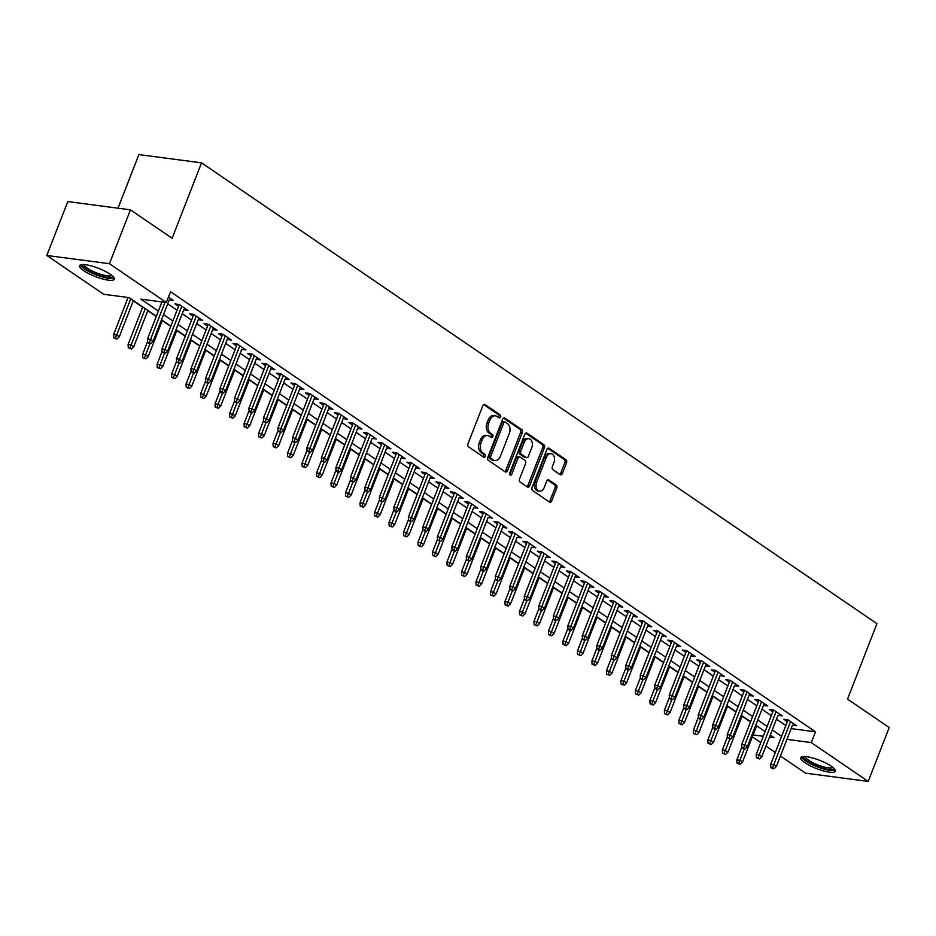 <?xml version="1.0" encoding="UTF-8"?>
<svg xmlns="http://www.w3.org/2000/svg" width="936" height="936" viewBox="0 0 936 936"><rect width="100%" height="100%" fill="white"/><g stroke="black" fill="none" stroke-linecap="round" stroke-linejoin="round"><path stroke-width="1.4" d="M500.608 417.023A1.638 1.147 97.5 0 0 500.187 414.87L485.07 404.551A2.34 1.626 97.5 0 0 484.544 404.352A2.34 1.626 97.5 0 0 482.824 405.697L467.977 443.781A2.34 1.626 97.5 0 0 468.573 446.858L483.69 457.177A1.638 1.147 97.5 0 0 484.848 454.217L482.882 452.884A7.476 5.218 97.5 0 1 480.975 443.009L482.215 439.826A7.476 5.218 97.5 0 1 487.738 435.521A7.476 5.218 97.5 0 1 489.399 436.164L491.365 437.498A1.638 1.147 97.5 0 0 492.511 434.538L490.558 433.204A7.476 5.218 97.5 0 1 488.65 423.329L489.879 420.159A7.476 5.218 97.5 0 1 495.413 415.841A7.476 5.218 97.5 0 1 497.075 416.497L499.028 417.83A1.638 1.147 97.5 0 0 500.608 417.023M498.49 417.456A1.638 1.147 97.5 0 0 498.49 414.648L483.701 404.551M483.14 456.803A1.638 1.147 97.5 0 0 483.151 453.995L481.198 452.661L482.882 452.884M490.815 437.135A1.638 1.147 97.5 0 0 490.827 434.316L488.861 432.982L490.558 433.204M804.831 762.688A18.58 4.423 21.3 0 1 800.725 757.68A18.58 4.423 21.3 0 1 812.764 758.008A18.58 4.423 21.3 0 1 831.238 766.174A18.58 4.423 21.3 0 1 835.345 771.182A18.58 4.423 21.3 0 1 823.294 770.855A18.58 4.423 21.3 0 1 804.831 762.688M83.76 270.703A18.58 4.423 21.3 0 1 79.654 265.695A18.58 4.423 21.3 0 1 91.693 266.023A18.58 4.423 21.3 0 1 110.167 274.189A18.58 4.423 21.3 0 1 114.262 279.197A18.58 4.423 21.3 0 1 102.223 278.869A18.58 4.423 21.3 0 1 83.76 270.703M560.137 474.646A2.34 1.626 97.5 0 0 560.652 474.856A2.34 1.626 97.5 0 0 562.384 473.511L566.549 462.829A2.34 1.626 97.5 0 0 565.952 459.74L549.163 448.285A2.34 1.626 97.5 0 0 548.636 448.075A2.34 1.626 97.5 0 0 546.916 449.432L532.069 487.504A2.34 1.626 97.5 0 0 532.666 490.593L549.455 502.047A2.34 1.626 97.5 0 0 549.97 502.246A2.34 1.626 97.5 0 0 551.702 500.9L556.733 487.995A2.34 1.626 97.5 0 0 556.136 484.906L548.952 480.004A2.34 1.626 97.5 0 0 548.426 479.805A2.34 1.626 97.5 0 0 546.706 481.151L544.202 487.551A6.248 4.364 97.5 0 1 539.581 491.154A6.248 4.364 97.5 0 1 536.597 482.356L546.367 457.294A6.248 4.364 97.5 0 1 550.988 453.691A6.248 4.364 97.5 0 1 553.983 462.489L552.357 466.666A2.34 1.626 97.5 0 0 552.954 469.743L560.137 474.646M156.359 316.239L129.086 297.625L103.685 294.278L46.8 255.469L67.802 201.579L130.443 209.839L172.107 238.27L201.521 162.841L876.938 623.668L847.525 699.11L889.2 727.541L868.198 781.42L805.557 773.159L780.437 756.019M130.443 209.839L109.43 263.718L166.327 302.527L140.927 299.181L158.371 311.08M791.119 728.606L815.502 731.823L170.528 291.751L166.327 302.527M815.502 731.823L811.301 742.599L868.198 781.42M522.3 432.631A2.34 1.626 97.5 0 0 521.703 429.554L504.913 418.099A2.34 1.626 97.5 0 0 504.399 417.889A2.34 1.626 97.5 0 0 502.667 419.234L487.82 457.318A2.34 1.626 97.5 0 0 488.416 460.407L505.206 471.861A2.34 1.626 97.5 0 0 505.732 472.06A2.34 1.626 97.5 0 0 507.452 470.714L522.3 432.631L520.603 432.409A2.34 1.626 97.5 0 0 520.006 429.32L503.545 418.099M527.038 433.192L543.828 444.647A2.34 1.626 97.5 0 1 544.424 447.724L529.577 485.807A2.34 1.626 97.5 0 1 527.845 487.153A2.34 1.626 97.5 0 1 527.331 486.954L520.147 482.052A2.34 1.626 97.5 0 1 519.55 478.963L525.564 463.519A2.34 1.626 97.5 0 0 524.967 460.43L520.205 457.177A2.34 1.626 97.5 0 0 519.691 456.979A2.34 1.626 97.5 0 0 517.959 458.324L511.688 474.4A1.638 1.147 97.5 0 1 509.699 473.043L524.792 434.327A2.34 1.626 97.5 0 1 526.523 432.982A2.34 1.626 97.5 0 1 527.038 433.192L525.962 433.052M169.217 299.953L173.476 300.526L168.445 297.098M183.713 309.839L187.96 310.413L179.267 304.481L175.032 303.919L178.577 306.329M198.21 319.726L202.457 320.299L193.764 314.367L189.528 313.806L193.062 316.228M212.694 329.612L216.953 330.186L208.26 324.254L204.025 323.704L207.558 326.114M222.768 334.164L205.429 378.635L208.482 379.033L211.091 380.812L227.916 337.662L227.214 339.522L231.449 340.084L222.745 334.14L218.521 333.59L222.054 336.001M241.687 349.397L245.946 349.97L237.241 344.038L233.017 343.477L236.551 345.887M256.183 359.284L260.43 359.857L251.737 353.925L247.502 353.363L251.047 355.774M271.417 367.345L270.691 369.193L274.927 369.743L266.233 363.811L261.998 363.25L265.531 365.672M285.913 377.243L285.188 379.08L289.423 379.63L280.73 373.698L276.494 373.148L280.028 375.558M299.66 388.955L303.919 389.528L295.214 383.596L290.991 383.035L294.524 385.445M314.157 398.841L318.415 399.415L309.711 393.483L305.487 392.921L309.02 395.331M329.39 406.903L328.676 408.751L332.9 409.301L324.207 403.369L319.972 402.808L323.517 405.23M343.886 416.789L343.161 418.638L347.396 419.188L338.703 413.256L334.468 412.706L338.001 415.116M357.634 428.512L361.893 429.086L353.2 423.154L348.964 422.592L352.498 425.002M372.13 438.399L376.389 438.972L367.684 433.04L363.46 432.479L366.994 434.889M387.364 446.46L386.65 448.297L390.885 448.859L382.18 442.927L377.957 442.365L381.49 444.775M396.7 452.825L379.361 497.297L382.403 497.706L385.012 499.485L401.836 456.335L401.146 458.195L405.37 458.745L396.677 452.813L392.441 452.263L395.986 454.674M411.196 462.723L393.857 507.195L396.899 507.593L399.508 509.371L416.333 466.222L415.631 468.082L419.866 468.643L411.173 462.7L406.938 462.15L410.471 464.56M430.104 477.957L434.362 478.53L425.669 472.598L421.434 472.036L424.967 474.447M445.337 486.018L444.623 487.855L448.859 488.416L440.154 482.485L435.93 481.923L439.464 484.333M459.096 497.73L463.355 498.303L454.65 492.371L450.427 491.81L453.96 494.231M473.593 507.628L477.84 508.19L469.147 502.258L464.911 501.708L468.456 504.118M488.089 517.514L492.336 518.088L483.643 512.156L479.407 511.594L482.941 514.004M502.573 527.401L506.832 527.974L498.139 522.042L493.904 521.481L497.437 523.891M517.07 537.287L521.329 537.861L512.624 531.929L508.4 531.367L511.933 533.789M531.566 547.174L535.825 547.747L527.12 541.815L522.896 541.265L526.43 543.676M546.062 557.072L550.309 557.645L541.616 551.702L537.381 551.152L540.926 553.562M561.296 565.133L560.57 566.97L564.806 567.532L556.113 561.6L551.877 561.038L555.411 563.449M575.792 575.02L575.067 576.857L579.302 577.418L570.609 571.486L566.374 570.925L569.907 573.335M585.117 581.385L567.778 625.856L570.831 626.266L573.44 628.044L590.265 584.895L589.563 586.755L593.798 587.305L585.094 581.373L580.87 580.823L584.403 583.233M604.036 596.63L608.295 597.203L599.59 591.26L595.366 590.71L598.9 593.12M618.532 606.516L622.779 607.09L614.086 601.158L609.851 600.596L613.396 603.006M633.766 614.578L633.04 616.414L637.276 616.976L628.582 611.044L624.347 610.483L627.88 612.893M648.262 624.464L647.537 626.313L651.772 626.863L643.079 620.931L638.843 620.369L642.377 622.791M662.009 636.188L666.268 636.749L657.563 630.817L653.34 630.267L656.873 632.678M676.506 646.074L680.764 646.647L672.06 640.715L667.836 640.154L671.369 642.564M691.739 654.135L691.025 655.972L695.249 656.534L686.556 650.602L682.321 650.04L685.866 652.45M701.076 660.5L683.736 704.972L686.778 705.37L689.387 707.16L706.212 664.01L705.51 665.859L709.745 666.42L701.052 660.488L696.817 659.927L700.35 662.349M719.983 675.733L724.242 676.307L715.549 670.375L711.313 669.825L714.847 672.235M734.479 685.632L738.738 686.205L730.033 680.261L725.809 679.712L729.343 682.122M749.713 693.693L748.999 695.53L753.234 696.091L744.529 690.16L740.306 689.598L743.839 692.008M759.049 700.058L741.71 744.529L744.752 744.927L747.361 746.717L764.185 703.568L763.495 705.416L767.719 705.978L759.026 700.046L754.79 699.485L758.335 701.895M777.968 715.291L782.215 715.865L773.522 709.933L769.287 709.371L772.82 711.793M167.708 303.814L177.068 310.202M182.204 313.7L191.564 320.089M196.7 323.599L206.049 329.975M211.197 333.485L220.545 339.862M225.681 343.372L235.041 349.76M240.178 353.258L249.538 359.646M254.674 363.145L264.034 369.533M269.17 373.043L278.519 379.419M283.666 382.929L293.015 389.306M298.151 392.816L307.511 399.204M312.647 402.702L322.007 409.09M327.144 412.6L336.504 418.977M341.64 422.487L350.988 428.863M356.136 432.373L365.485 438.762M370.621 442.26L379.981 448.648M385.117 452.158L394.477 458.535M399.613 462.045L408.974 468.421M414.11 471.931L423.458 478.319M428.606 481.818L437.954 488.206M443.091 491.704L452.451 498.092M457.587 501.602L466.947 507.979M472.083 511.489L481.443 517.865M486.58 521.375L495.928 527.764M501.076 531.262L510.424 537.65M515.56 541.16L524.92 547.537M530.057 551.047L539.417 557.423M544.553 560.933L553.913 567.321M559.049 570.82L568.398 577.208M573.546 580.706L582.894 587.094M588.03 590.604L597.39 596.981M602.527 600.491L611.887 606.867M617.023 610.377L626.383 616.765M631.519 620.264L640.867 626.652M646.015 630.162L655.364 636.538M660.5 640.048L669.86 646.425M674.996 649.935L684.356 656.323M689.493 659.822L698.853 666.21M703.989 669.72L713.337 676.096M718.485 679.606L727.834 685.983M732.97 689.493L742.33 695.881M747.466 699.379L756.826 705.767M761.962 709.266L771.322 715.654M776.459 719.164L785.807 725.54M792.453 725.189L796.712 725.763L788.018 719.819L783.783 719.269L787.316 721.679M133.275 300.83L142.635 307.207M147.771 310.717L156.254 316.508M162.267 320.603L170.75 326.395M176.764 330.49L185.246 336.281M191.26 340.388L199.742 346.168M205.744 350.275L214.227 356.054M220.241 360.161L228.723 365.953M234.737 370.048L243.22 375.839M249.233 379.934L257.716 385.726M263.73 389.832L272.212 395.612M278.214 399.719L286.697 405.51M292.711 409.605L301.193 415.397M307.207 419.492L315.689 425.283M321.703 429.39L330.186 435.17M336.2 439.276L344.682 445.068M350.684 449.163L359.167 454.954M365.18 459.05L373.663 464.841M379.677 468.948L388.159 474.727M394.173 478.834L402.655 484.614M408.669 488.721L417.152 494.512M423.154 498.607L431.636 504.399M437.65 508.494L446.133 514.285M452.146 518.392L460.629 524.172M466.643 528.278L475.125 534.07M481.139 538.165L489.622 543.956M495.624 548.051L504.106 553.843M510.12 557.95L518.602 563.729M524.616 567.836L533.099 573.628M539.113 577.723L547.595 583.514M553.609 587.609L562.091 593.401M568.093 597.507L576.576 603.287M582.59 607.394L591.072 613.174M597.086 617.28L605.569 623.072M611.582 627.167L620.065 632.958M626.079 637.053L634.561 642.845M640.563 646.952L649.046 652.731M655.06 656.838L663.542 662.63M669.556 666.725L678.038 672.516M684.052 676.611L692.535 682.402M698.548 686.509L707.031 692.289M713.033 696.396L721.516 702.187M727.529 706.282L736.012 712.074M742.026 716.169L750.508 721.96M201.521 162.841L138.891 154.58L117.983 208.201M46.8 255.469L109.43 263.718M775.3 752.509L765.94 746.132M760.804 742.622L752.322 736.843M769.462 737.088L774.06 737.697L770.246 735.088M765.11 731.578L755.75 725.201M750.613 721.691L741.253 715.315M736.117 711.805L726.769 705.416M721.621 701.918L712.273 695.53M707.136 692.032L697.776 685.643M692.64 682.133L683.28 675.757M678.144 672.247L668.784 665.87M663.647 662.36L654.299 655.972M649.151 652.474L639.803 646.086M634.667 642.576L625.307 636.199M620.17 632.689L610.81 626.313M605.674 622.803L596.314 616.414M591.178 612.916L581.829 606.528M576.681 603.018L567.333 596.641M562.197 593.131L552.837 586.755M547.7 583.245L538.34 576.857M533.204 573.358L523.844 566.97M518.708 563.472L509.359 557.084M504.211 553.574L494.863 547.197M489.727 543.687L480.367 537.311M475.231 533.801L465.871 527.413M460.734 523.914L451.374 517.526M446.238 514.016L436.89 507.64M431.742 504.13L422.393 497.753M417.257 494.243L407.897 487.855M402.761 484.357L393.401 477.968M388.264 474.458L378.904 468.082M373.768 464.572L364.42 458.195M359.272 454.685L349.924 448.309M344.787 444.799L335.427 438.411M330.291 434.912L320.931 428.524M315.795 425.014L306.435 418.638M301.298 415.128L291.95 408.751M286.802 405.241L277.454 398.853M272.317 395.355L262.957 388.966M257.821 385.456L248.461 379.08M243.325 375.57L233.965 369.193M228.829 365.683L219.48 359.295M214.332 355.797L204.984 349.409M199.848 345.91L190.488 339.522M185.351 336.012L175.991 329.636M170.855 326.126L161.495 319.749M753.059 734.924L763.273 736.269M786.919 739.381L811.301 742.599M163.507 314.59L172.867 320.978M178.004 324.476L187.352 330.864M192.5 334.374L201.848 340.751M206.996 344.261L216.345 350.637M221.481 354.147L230.841 360.535M235.977 364.034L245.337 370.422M250.474 373.92L259.822 380.308M264.97 383.818L274.318 390.195M279.466 393.705L288.814 400.081M293.951 403.591L303.311 409.98M308.447 413.478L317.807 419.866M322.943 423.376L332.292 429.753M337.44 433.263L346.788 439.639M351.936 443.149L361.284 449.537M366.421 453.036L375.781 459.424M380.917 462.934L390.277 469.31M395.413 472.82L404.761 479.197M409.909 482.707L419.258 489.095M424.406 492.593L433.754 498.982M438.89 502.48L448.25 508.868M453.387 512.378L462.747 518.755M467.883 522.265L477.231 528.641M482.379 532.151L491.728 538.539M496.876 542.038L506.224 548.426M511.36 551.936L520.72 558.312M525.856 561.822L535.216 568.199M540.353 571.709L549.701 578.097M554.849 581.595L564.197 587.983M569.345 591.493L578.694 597.87M583.83 601.38L593.19 607.756M598.326 611.267L607.686 617.643M612.823 621.153L622.171 627.541M627.319 631.039L636.667 637.428M641.815 640.938L651.163 647.314M656.3 650.824L665.66 657.201M670.796 660.711L680.156 667.099M685.292 670.597L694.641 676.985M699.789 680.495L709.137 686.872M714.285 690.382L723.633 696.758M728.77 700.268L738.13 706.657M743.266 710.155L752.626 716.543M757.762 720.041L767.11 726.43M772.258 729.94L781.607 736.316M169.24 299.965L153.118 341.254L150.509 339.475L164.982 302.351M183.737 309.851L167.602 351.14L164.993 349.362L181.818 306.224M198.221 319.738L198.947 317.901M212.718 329.636L213.443 327.787M241.71 349.409L225.588 390.698L222.979 388.92L239.791 345.77M256.207 359.295L256.92 357.458M299.684 388.966L300.397 387.13M314.18 398.853L314.894 397.016M357.657 428.524L358.383 426.687M372.154 438.411L356.031 479.7L353.422 477.922L370.246 434.784M430.127 477.968L414.005 519.258L411.395 517.479L428.22 474.33M459.12 497.753L442.997 539.042L440.388 537.264L457.201 494.114M473.616 507.64L457.482 548.929L454.873 547.15L471.697 504.001M488.101 517.526L471.978 558.815L469.369 557.037L486.193 513.887M502.597 527.413L503.322 525.576M517.093 537.311L500.971 578.6L498.361 576.81L515.186 533.672M531.59 547.197L515.467 588.487L512.858 586.708L529.671 543.559M546.086 557.084L529.952 598.373L527.342 596.595L544.167 553.445M604.059 596.641L604.773 594.805M618.556 606.528L619.269 604.691M662.033 636.199L662.746 634.351M676.529 646.086L677.243 644.249M720.006 675.757L703.884 717.046L701.275 715.268L718.099 672.118M734.503 685.643L718.38 726.933L715.771 725.154L732.595 682.005M777.98 715.315L761.857 756.604L759.248 754.825L776.073 711.676M792.476 725.201L776.353 766.49L773.744 764.712L790.569 721.562M495.413 415.841L493.717 415.619A7.476 5.218 97.5 0 0 488.194 419.936L489.879 420.159M488.861 432.982A7.476 5.218 97.5 0 1 486.954 423.107L488.194 419.936M487.738 435.521L486.053 435.298A7.476 5.218 97.5 0 0 480.519 439.604L482.215 439.826M481.198 452.661A7.476 5.218 97.5 0 1 479.279 442.775L480.519 439.604M504.878 471.639A2.34 1.626 97.5 0 0 505.768 470.492L520.603 432.409M505.323 422.124A1.638 1.147 97.5 0 0 503.755 422.92L490.721 456.347A1.638 1.147 97.5 0 0 491.143 458.511L493.202 459.915A7.476 5.218 97.5 0 0 494.863 460.559A7.476 5.218 97.5 0 0 500.397 456.253L509.301 433.403A7.476 5.218 97.5 0 0 507.394 423.528L505.323 422.124M503.638 421.902A1.638 1.147 97.5 0 0 502.059 422.698L503.755 422.92M494.863 460.559L493.167 460.336A7.476 5.218 97.5 0 1 491.505 459.693L489.446 458.289A1.638 1.147 97.5 0 1 489.025 456.125L502.059 422.698M525.669 433.192L542.131 444.425L543.828 444.647M527.003 486.732A2.34 1.626 97.5 0 0 527.881 485.585L542.728 447.502A2.34 1.626 97.5 0 0 542.131 444.425M518.509 456.955A2.34 1.626 97.5 0 0 517.994 456.756A2.34 1.626 97.5 0 0 516.262 458.102L509.991 474.178L511.688 474.4M531.812 447.502A6.248 4.364 97.5 0 0 528.828 438.703A6.248 4.364 97.5 0 0 524.207 442.307L520.767 451.14A2.34 1.626 97.5 0 0 521.364 454.217L526.126 457.47A2.34 1.626 97.5 0 0 526.64 457.681A2.34 1.626 97.5 0 0 528.372 456.323L531.812 447.502M528.828 438.703L527.132 438.481A6.248 4.364 97.5 0 0 522.51 442.084L524.207 442.307M526.64 457.681L524.956 457.447A2.34 1.626 97.5 0 1 524.429 457.248L519.667 453.995A2.34 1.626 97.5 0 1 519.07 450.906L522.51 442.084M550.988 453.691L549.303 453.469A6.248 4.364 97.5 0 0 544.67 457.072L546.367 457.294M539.581 491.154L537.896 490.932A6.248 4.364 97.5 0 1 534.901 482.134L544.67 457.072M549.128 501.825A2.34 1.626 97.5 0 0 550.005 500.678L555.036 487.773A2.34 1.626 97.5 0 0 554.44 484.684L547.583 480.004M559.81 474.423A2.34 1.626 97.5 0 0 560.687 473.288L564.853 462.595A2.34 1.626 97.5 0 0 564.256 459.517L547.794 448.285M113.759 337.896L116.906 339.113L113.759 337.896L113.595 334.608L116.649 335.018L119.258 336.796L133.38 300.561M115.456 338.118L130.771 298.783M113.595 334.608L128.068 297.496M119.258 336.796L116.906 339.113M149.315 342.588L147.619 342.365L149.07 343.348L150.766 343.57L149.315 342.588L150.509 339.475L147.455 339.078L161.928 301.954M147.455 339.078L147.619 342.365M150.766 343.57L153.118 341.254M112.671 276.155A16.076 3.826 21.3 0 1 102.937 276.483A16.076 3.826 21.3 0 1 86.206 269.217A16.076 3.826 21.3 0 1 82.883 264.537M84.123 264.572A14.882 3.545 -158.7 0 0 87.469 268.246A14.882 3.545 -158.7 0 0 101.626 274.611A14.882 3.545 -158.7 0 0 111.735 275.348M80.449 264.946A18.463 4.399 -158.7 0 0 84.509 268.995A18.463 4.399 -158.7 0 0 101.228 276.623A18.463 4.399 -158.7 0 0 114.192 278.097M833.742 768.14A16.076 3.826 21.3 0 1 832.888 769.24A16.076 3.826 21.3 0 1 814.718 765.203A16.076 3.826 21.3 0 1 803.954 756.522M805.194 756.569A14.882 3.545 -158.7 0 0 816.8 764.513A14.882 3.545 -158.7 0 0 832.256 767.684A14.882 3.545 -158.7 0 0 832.806 767.333M801.532 756.932A18.463 4.399 -158.7 0 0 816.683 766.631A18.463 4.399 -158.7 0 0 834.994 770.211A18.463 4.399 -158.7 0 0 835.263 770.082M128.255 347.794L131.403 348.999L128.255 347.794L128.092 344.506L131.145 344.904L133.754 346.683L147.876 310.448M129.952 348.016L145.267 308.669M128.092 344.506L142.74 306.938M133.754 346.683L131.403 348.999M142.752 357.681L145.899 358.886L142.752 357.681L142.588 354.393L145.63 354.791L148.239 356.569L162.373 320.334M144.448 357.903L150.052 343.477M142.588 354.393L147.584 341.581M148.239 356.569L145.899 358.886M157.248 367.567L160.384 368.784L157.248 367.567L157.084 364.279L160.126 364.677L162.735 366.467L176.869 330.232M158.944 367.79L164.537 353.363M157.084 364.279L162.08 351.468M162.735 366.467L160.384 368.784M171.744 377.454L174.88 378.67L171.744 377.454L171.581 374.166L174.623 374.575L177.232 376.354L191.365 340.119M173.429 377.676L179.033 363.262M171.581 374.166L176.565 361.355M177.232 376.354L174.88 378.67M163.812 352.474L162.115 352.252L165.262 353.457L163.812 352.474L164.993 349.362L161.951 348.964L179.291 304.493M161.951 348.964L162.115 352.252M165.262 353.457L167.602 351.14M193.787 314.379L176.448 358.851L179.49 359.248L196.314 316.111M178.308 362.361L176.611 362.138L179.747 363.355L178.308 362.361L179.49 359.248L182.099 361.039L198.923 317.889M176.448 358.851L176.611 362.138M179.747 363.355L182.099 361.039M208.272 324.265L190.944 368.737L193.986 369.147L210.811 325.997M192.793 372.247L191.108 372.025L194.243 373.242L192.793 372.247L193.986 369.147L196.595 370.925L213.42 327.775M190.944 368.737L191.108 372.025M194.243 373.242L196.595 370.925M207.289 382.145L205.592 381.911L207.043 382.906L208.74 383.128L207.289 382.145L225.307 335.884M205.429 378.635L205.592 381.911M208.74 383.128L211.091 380.812M186.229 387.34L189.376 388.557L186.229 387.34L186.065 384.064L189.119 384.462L191.728 386.24L205.85 350.005M187.925 387.562L193.53 373.148M186.065 384.064L191.061 371.253M191.728 386.24L189.376 388.557M221.785 392.032L220.089 391.81L221.539 392.792L223.236 393.015L221.785 392.032L222.979 388.92L219.925 388.522L237.264 344.05M219.925 388.522L220.089 391.81M223.236 393.015L225.588 390.698M200.725 397.238L203.872 398.443L200.725 397.238L200.561 393.951L203.615 394.349L206.224 396.127L220.346 359.892M202.422 397.461L208.026 383.035M200.561 393.951L205.557 381.139M206.224 396.127L203.872 398.443M251.761 353.937L234.421 398.408L237.463 398.806L254.288 355.668M236.281 401.918L234.585 401.696L237.732 402.913L236.281 401.918L237.463 398.806L240.072 400.596L256.897 357.447M234.421 398.408L234.585 401.696M237.732 402.913L240.072 400.596M215.221 407.125L218.369 408.33L215.221 407.125L215.058 403.837L218.1 404.235L220.709 406.013L234.842 369.779M216.918 407.347L222.522 392.921M215.058 403.837L220.054 391.026M220.709 406.013L218.369 408.33M266.257 363.823L248.917 408.295L251.959 408.704L268.784 365.555M250.778 411.805L249.081 411.583L252.217 412.799L250.778 411.805L251.959 408.704L254.569 410.483L271.393 367.333M248.917 408.295L249.081 411.583M252.217 412.799L254.569 410.483M229.718 417.011L232.853 418.228L229.718 417.011L229.554 413.724L232.596 414.133L235.205 415.912L249.339 379.677M231.414 417.234L237.007 402.808M229.554 413.724L234.55 400.912M235.205 415.912L232.853 418.228M280.741 373.721L263.414 418.193L266.456 418.591L283.28 375.441M265.262 421.691L263.578 421.469L266.713 422.686L265.262 421.691L266.456 418.591L269.065 420.369L285.889 377.22M263.414 418.193L263.578 421.469M266.713 422.686L269.065 420.369M244.214 426.898L247.35 428.115L244.214 426.898L244.05 423.61L247.092 424.02L249.701 425.798L263.835 389.563M245.899 427.12L251.503 412.706M244.05 423.61L249.034 410.81M249.701 425.798L247.35 428.115M295.238 383.608L277.898 428.08L280.952 428.477L297.777 385.328M279.759 431.59L278.062 431.367L281.209 432.572L279.759 431.59L280.952 428.477L283.561 430.256L300.386 387.118M277.898 428.08L278.062 431.367M281.209 432.572L283.561 430.256M258.699 436.796L261.846 438.001L258.699 436.796L258.535 433.508L261.589 433.906L264.198 435.685L278.32 399.45M260.395 437.018L265.999 422.592M258.535 433.508L263.531 420.697M264.198 435.685L261.846 438.001M309.734 393.494L292.395 437.966L295.448 438.364L312.261 395.226M294.255 441.476L292.558 441.254L294.009 442.237L295.706 442.459L294.255 441.476L295.448 438.364L298.058 440.142L314.87 397.004M292.395 437.966L292.558 441.254M295.706 442.459L298.058 440.142M273.195 446.683L276.342 447.888L273.195 446.683L273.031 443.395L276.085 443.793L278.694 445.571L292.816 409.336M274.891 446.905L280.496 432.479M273.031 443.395L278.027 430.583M278.694 445.571L276.342 447.888M324.23 403.381L306.891 447.853L309.933 448.262L326.758 405.112M308.751 451.363L307.055 451.14L310.202 452.357L308.751 451.363L309.933 448.262L312.542 450.04L329.367 406.891M306.891 447.853L307.055 451.14M310.202 452.357L312.542 450.04M287.691 456.569L290.839 457.786L287.691 456.569L287.527 453.281L290.569 453.679L293.179 455.469L307.312 419.234M289.388 456.791L294.992 442.365M287.527 453.281L292.523 440.47M293.179 455.469L290.839 457.786M338.727 413.279L321.387 457.739L324.429 458.149L341.254 414.999M323.248 461.249L321.551 461.027L324.687 462.244L323.248 461.249L324.429 458.149L327.038 459.927L343.863 416.777M321.387 457.739L321.551 461.027M324.687 462.244L327.038 459.927M302.188 466.456L305.323 467.672L302.188 466.456L302.024 463.168L305.066 463.577L307.675 465.356L321.808 429.121M303.884 466.678L309.477 452.263M302.024 463.168L307.02 450.368M307.675 465.356L305.323 467.672M353.211 423.166L335.884 467.637L338.926 468.035L355.75 424.885M337.732 471.147L336.047 470.925L337.486 471.908L339.183 472.13L337.732 471.147L338.926 468.035L341.535 469.813L358.359 426.664M335.884 467.637L336.047 470.925M339.183 472.13L341.535 469.813M316.684 476.342L319.82 477.559L316.684 476.342L316.52 473.066L319.562 473.464L322.171 475.242L336.293 439.007M318.369 476.576L323.973 462.15M316.52 473.066L321.504 460.255M322.171 475.242L319.82 477.559M352.228 481.034L350.532 480.811L351.983 481.794L353.679 482.017L352.228 481.034L353.422 477.922L350.368 477.524L367.708 433.052M350.368 477.524L350.532 480.811M353.679 482.017L356.031 479.7M331.168 486.24L334.316 487.445L331.168 486.24L331.005 482.953L334.058 483.35L336.667 485.129L350.789 448.894M332.865 486.463L338.469 472.036M331.005 482.953L336.001 470.141M336.667 485.129L334.316 487.445M382.204 442.939L364.865 487.41L367.918 487.808L384.731 444.67M366.725 490.92L365.028 490.698L368.176 491.915L366.725 490.92L367.918 487.808L370.527 489.598L387.34 446.449M364.865 487.41L365.028 490.698M368.176 491.915L370.527 489.598M345.665 496.127L348.812 497.344L345.665 496.127L345.501 492.839L348.555 493.237L351.164 495.027L365.286 458.792M347.361 496.349L352.966 481.923M345.501 492.839L350.497 480.028M351.164 495.027L348.812 497.344M381.221 500.807L379.525 500.584L382.672 501.801L381.221 500.807L399.227 454.557M379.361 497.297L379.525 500.584M382.672 501.801L385.012 499.485M360.161 506.013L363.308 507.23L360.161 506.013L359.997 502.726L363.039 503.135L365.648 504.913L379.782 468.679M361.858 506.236L367.462 491.821M359.997 502.726L364.993 489.914M365.648 504.913L363.308 507.23M395.717 510.705L394.021 510.471L395.472 511.465L397.156 511.688L395.717 510.705L413.724 464.443M393.857 507.195L394.021 510.471M397.156 511.688L399.508 509.371M374.657 515.9L377.793 517.117L374.657 515.9L374.494 512.624L377.536 513.022L380.145 514.8L394.278 478.565M376.354 516.122L381.946 501.708M374.494 512.624L379.49 499.812M380.145 514.8L377.793 517.117M410.202 520.591L408.517 520.369L409.956 521.352L411.653 521.574L410.202 520.591L411.395 517.479L408.353 517.082L425.681 472.61M408.353 517.082L408.517 520.369M411.653 521.574L414.005 519.258M389.154 525.798L392.289 527.003L389.154 525.798L388.99 522.51L392.032 522.908L394.641 524.686L408.763 488.452M390.839 526.02L396.443 511.594M388.99 522.51L393.974 509.699M394.641 524.686L392.289 527.003M440.177 482.496L422.838 526.968L425.892 527.366L442.716 484.228M424.698 530.478L423.002 530.256L426.149 531.472L424.698 530.478L425.892 527.366L428.501 529.144L445.325 486.006M422.838 526.968L423.002 530.256M426.149 531.472L428.501 529.144M403.638 535.684L406.786 536.89L403.638 535.684L403.474 532.397L406.528 532.795L409.137 534.573L423.259 498.338M405.335 535.907L410.939 521.481M403.474 532.397L408.47 519.585M409.137 534.573L406.786 536.89M439.195 540.365L437.498 540.142L440.645 541.359L439.195 540.365L440.388 537.264L437.334 536.855L454.674 492.383M437.334 536.855L437.498 540.142M440.645 541.359L442.997 539.042M418.135 545.571L421.282 546.788L418.135 545.571L417.971 542.283L421.024 542.693L423.634 544.471L437.755 508.236M419.831 545.793L425.435 531.367M417.971 542.283L422.967 529.472M423.634 544.471L421.282 546.788M453.691 550.251L451.994 550.029L455.142 551.245L453.691 550.251L454.873 547.15L451.831 546.741L469.17 502.281M451.831 546.741L451.994 550.029M455.142 551.245L457.482 548.929M432.631 555.457L435.778 556.674L432.631 555.457L432.467 552.17L435.509 552.579L438.118 554.358L452.252 518.123M434.327 555.68L439.932 541.265M432.467 552.17L437.463 539.37M438.118 554.358L435.778 556.674M468.187 560.149L466.491 559.927L469.626 561.132L468.187 560.149L469.369 557.037L466.327 556.639L483.666 512.168M466.327 556.639L466.491 559.927M469.626 561.132L471.978 558.815M447.127 565.356L450.263 566.561L447.127 565.356L446.963 562.068L450.005 562.466L452.615 564.244L466.748 528.009M448.824 565.578L454.416 551.152M446.963 562.068L451.959 549.256M452.615 564.244L450.263 566.561M498.151 522.054L480.823 566.526L483.865 566.923L500.69 523.786M482.672 570.036L480.987 569.813L482.426 570.796L484.123 571.019L482.672 570.036L483.865 566.923L486.474 568.702L503.299 525.564M480.823 566.526L480.987 569.813M484.123 571.019L486.474 568.702M461.623 575.242L464.759 576.447L461.623 575.242L461.46 571.954L464.502 572.352L467.111 574.131L481.233 537.896M463.308 575.465L468.913 561.038M461.46 571.954L466.444 559.143M467.111 574.131L464.759 576.447M497.168 579.922L495.472 579.7L498.619 580.917L497.168 579.922L498.361 576.81L495.308 576.412L512.647 531.94M495.308 576.412L495.472 579.7M498.619 580.917L500.971 578.6M476.108 585.129L479.255 586.345L476.108 585.129L475.944 581.841L478.998 582.239L481.607 584.029L495.729 547.794M477.805 585.351L483.409 570.925M475.944 581.841L480.94 569.029M481.607 584.029L479.255 586.345M490.604 595.015L493.752 596.232L490.604 595.015L490.441 591.727L493.494 592.137L496.103 593.915L510.225 557.68M492.301 595.237L497.905 580.823M490.441 591.727L495.436 578.928M496.103 593.915L493.752 596.232M505.101 604.902L508.248 606.118L505.101 604.902L504.937 601.626L507.979 602.023L510.588 603.802L524.722 567.567M506.797 605.136L512.401 590.71M504.937 601.626L509.933 588.814M510.588 603.802L508.248 606.118M511.664 589.809L509.968 589.586L513.115 590.803L511.664 589.809L512.858 586.708L509.804 586.299L527.144 541.827M509.804 586.299L509.968 589.586M513.115 590.803L515.467 588.487M526.161 599.707L524.464 599.485L525.915 600.467L527.611 600.69L526.161 599.707L527.342 596.595L524.3 596.197L541.64 551.725M524.3 596.197L524.464 599.485M527.611 600.69L529.952 598.373M556.136 561.612L538.797 606.083L541.839 606.481L558.663 563.343M540.645 609.593L538.96 609.371L542.096 610.576L540.645 609.593L541.839 606.481L544.448 608.26L561.272 565.122M538.797 606.083L538.96 609.371M542.096 610.576L544.448 608.26M519.597 614.8L522.733 616.005L519.597 614.8L519.433 611.512L522.475 611.91L525.084 613.688L539.218 577.453M521.293 615.022L526.886 600.596M519.433 611.512L524.429 598.701M525.084 613.688L522.733 616.005M570.621 571.498L553.293 615.97L556.335 616.368L573.16 573.23M555.142 619.48L553.457 619.258L554.896 620.252L556.592 620.474L555.142 619.48L556.335 616.368L558.944 618.158L575.769 575.008M553.293 615.97L553.457 619.258M556.592 620.474L558.944 618.158M534.093 624.686L537.229 625.903L534.093 624.686L533.929 621.399L536.971 621.797L539.581 623.575L553.702 587.352M535.778 624.909L541.382 610.483M533.929 621.399L538.914 608.587M539.581 623.575L537.229 625.903M569.638 629.366L567.941 629.144L569.392 630.139L571.089 630.361L569.638 629.366L587.656 583.116M567.778 625.856L567.941 629.144M571.089 630.361L573.44 628.044M548.578 634.573L551.725 635.79L548.578 634.573L548.414 631.285L551.468 631.695L554.077 633.473L568.199 597.238M550.274 634.795L555.879 620.369M548.414 631.285L553.41 618.474M554.077 633.473L551.725 635.79M599.613 591.283L582.274 635.755L585.328 636.152L602.14 593.003M584.134 639.265L582.438 639.031L583.889 640.025L585.585 640.247L584.134 639.265L585.328 636.152L587.937 637.931L604.75 594.781M582.274 635.755L582.438 639.031M585.585 640.247L587.937 637.931M563.074 644.459L566.221 645.676L563.074 644.459L562.91 641.172L565.964 641.581L568.573 643.36L582.695 607.125M564.771 644.682L570.375 630.267M562.91 641.172L567.906 628.372M568.573 643.36L566.221 645.676M614.11 601.169L596.77 645.641L599.812 646.039L616.637 602.889M598.63 649.151L596.934 648.929L598.385 649.912L600.081 650.134L598.63 649.151L599.812 646.039L602.421 647.817L619.246 604.679M596.77 645.641L596.934 648.929M600.081 650.134L602.421 647.817M577.57 654.358L580.718 655.563L577.57 654.358L577.407 651.07L580.449 651.468L583.058 653.246L597.191 617.011M579.267 654.58L584.871 640.154M577.407 651.07L582.403 638.258M583.058 653.246L580.718 655.563M628.606 611.056L611.267 655.528L614.308 655.925L631.133 612.787M613.115 659.038L611.43 658.815L614.566 660.02L613.115 659.038L614.308 655.925L616.918 657.704L633.742 614.566M611.267 655.528L611.43 658.815M614.566 660.02L616.918 657.704M592.067 664.244L595.202 665.449L592.067 664.244L591.903 660.956L594.945 661.354L597.554 663.133L611.688 626.898M593.763 664.466L599.356 650.04M591.903 660.956L596.899 648.145M597.554 663.133L595.202 665.449M643.09 620.942L625.763 665.414L628.805 665.824L645.629 622.674M627.611 668.924L625.927 668.702L627.366 669.696L629.062 669.919L627.611 668.924L628.805 665.824L631.414 667.602L648.238 624.452M625.763 665.414L625.927 668.702M629.062 669.919L631.414 667.602M606.563 674.131L609.699 675.347L606.563 674.131L606.399 670.843L609.441 671.241L612.05 673.031L626.172 636.796M608.248 674.353L613.852 659.927M606.399 670.843L611.383 658.031M612.05 673.031L609.699 675.347M657.587 630.841L640.247 675.301L643.301 675.71L660.126 632.56M642.108 678.811L640.411 678.588L643.558 679.805L642.108 678.811L643.301 675.71L645.91 677.488L662.735 634.339M640.247 675.301L640.411 678.588M643.558 679.805L645.91 677.488M621.048 684.017L624.195 685.234L621.048 684.017L620.884 680.729L623.938 681.139L626.547 682.917L640.669 646.682M622.744 684.239L628.348 669.825M620.884 680.729L625.88 667.93M626.547 682.917L624.195 685.234M672.083 640.727L654.744 685.199L657.797 685.597L674.61 642.447M656.604 688.709L654.907 688.486L658.055 689.692L656.604 688.709L657.797 685.597L660.407 687.375L677.219 644.225M654.744 685.199L654.907 688.486M658.055 689.692L660.407 687.375M635.544 693.915L638.691 695.12L635.544 693.915L635.38 690.628L638.434 691.025L641.043 692.804L655.165 656.569M637.24 694.138L642.845 679.712M635.38 690.628L640.376 677.816M641.043 692.804L638.691 695.12M686.579 650.614L669.24 695.085L672.282 695.483L689.107 652.345M671.1 698.595L669.404 698.373L670.855 699.356L672.551 699.578L671.1 698.595L672.282 695.483L674.891 697.261L691.716 654.124M669.24 695.085L669.404 698.373M672.551 699.578L674.891 697.261M650.04 703.802L653.188 705.007L650.04 703.802L649.876 700.514L652.918 700.912L655.528 702.69L669.661 666.455M651.737 704.024L657.341 689.598M649.876 700.514L654.872 687.703M655.528 702.69L653.188 705.007M685.585 708.482L683.9 708.26L685.351 709.254L687.036 709.476L685.585 708.482L703.603 662.232M683.736 704.972L683.9 708.26M687.036 709.476L689.387 707.16M664.537 713.688L667.672 714.905L664.537 713.688L664.373 710.401L667.415 710.798L670.024 712.588L684.157 676.354M666.233 713.911L671.826 699.485M664.373 710.401L669.369 697.589M670.024 712.588L667.672 714.905M700.081 718.368L698.396 718.146L699.835 719.14L701.532 719.363L700.081 718.368L701.275 715.268L698.233 714.858L715.56 670.387M698.233 714.858L698.396 718.146M701.532 719.363L703.884 717.046M679.033 723.575L682.168 724.792L679.033 723.575L678.869 720.287L681.911 720.697L684.52 722.475L698.642 686.24M680.718 723.797L686.322 709.383M678.869 720.287L683.853 707.476M684.52 722.475L682.168 724.792M714.577 728.267L712.881 728.044L714.332 729.027L716.028 729.249L714.577 728.267L715.771 725.154L712.717 724.756L730.057 680.285M712.717 724.756L712.881 728.044M716.028 729.249L718.38 726.933M693.517 733.461L696.665 734.678L693.517 733.461L693.354 730.185L696.407 730.583L699.017 732.361L713.138 696.127M695.214 733.695L700.818 719.269M693.354 730.185L698.35 717.374M699.017 732.361L696.665 734.678M744.553 690.171L727.213 734.643L730.267 735.041L747.08 691.891M729.074 738.153L727.377 737.931L730.525 739.136L729.074 738.153L730.267 735.041L732.876 736.819L749.689 693.681M727.213 734.643L727.377 737.931M730.525 739.136L732.876 736.819M708.014 743.36L711.161 744.565L708.014 743.36L707.85 740.072L710.904 740.47L713.513 742.248L727.635 706.013M709.71 743.582L715.315 729.156M707.85 740.072L712.846 727.26M713.513 742.248L711.161 744.565M743.57 748.039L741.874 747.817L745.021 749.034L743.57 748.039L761.576 701.789M741.71 744.529L741.874 747.817M745.021 749.034L747.361 746.717M722.51 753.246L725.657 754.451L722.51 753.246L722.346 749.958L725.388 750.356L727.997 752.135L742.131 715.911M724.207 753.468L729.811 739.042M722.346 749.958L727.342 737.147M727.997 752.135L725.657 754.451M758.055 757.926L756.37 757.704L759.505 758.92L758.055 757.926L759.248 754.825L756.206 754.416L773.545 709.944M756.206 754.416L756.37 757.704M759.505 758.92L761.857 756.604M737.006 763.132L740.142 764.349L737.006 763.132L736.843 759.845L739.885 760.254L742.494 762.033L756.627 725.798M738.703 763.355L744.295 748.929M736.843 759.845L741.838 747.033M742.494 762.033L740.142 764.349M772.551 767.812L770.866 767.59L772.305 768.585L774.002 768.807L772.551 767.812L773.744 764.712L770.702 764.314L788.03 719.842M770.702 764.314L770.866 767.59M774.002 768.807L776.353 766.49M498.49 414.648L500.187 414.87M483.151 453.995L484.848 454.217M490.827 434.316L492.511 434.538M486.954 423.107L488.65 423.329M479.279 442.775L480.975 443.009M483.994 404.41L485.07 404.551M505.768 470.492L507.452 470.714M503.837 417.947L504.913 418.099M520.006 429.32L521.703 429.554M489.025 456.125L490.721 456.347M489.446 458.289L491.143 458.511M491.505 459.693L493.202 459.915M542.728 447.502L544.424 447.724M527.881 485.585L529.577 485.807M516.262 458.102L517.959 458.324M519.07 450.906L520.767 451.14M519.667 453.995L521.364 454.217M524.429 457.248L526.126 457.47M534.901 482.134L536.597 482.356M547.876 479.864L548.952 480.004M554.44 484.684L556.136 484.906M555.036 487.773L556.733 487.995M550.005 500.678L551.702 500.9M548.087 448.145L549.163 448.285M564.256 459.517L565.952 459.74M564.853 462.595L566.549 462.829M560.687 473.288L562.384 473.511M503.264 421.762L504.96 421.984M517.994 456.756L519.691 456.979"/></g></svg>
